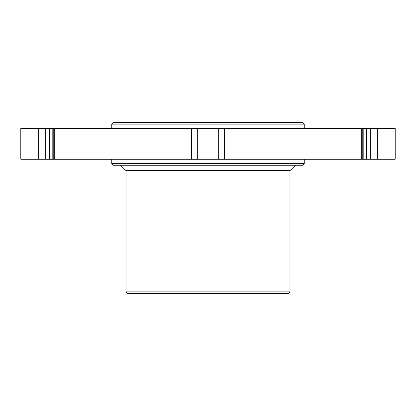 <?xml version="1.0" encoding="UTF-8"?>
<svg xmlns="http://www.w3.org/2000/svg" width="416" height="416" viewBox="0 0 416 416"><rect width="100%" height="100%" fill="white"/><g stroke="black" fill="none" stroke-linecap="round" stroke-linejoin="round"><path stroke-width="0.62" d="M113.459 122.444L302.541 122.444L304.252 124.155L111.748 124.155L113.459 122.444M304.252 163.509L302.541 165.22L113.459 165.22L111.748 163.509L304.252 163.509L304.252 159.234M304.252 128.43L304.252 124.155M111.748 128.43L111.748 124.155M111.748 163.509L111.748 159.234M289.962 291.845L126.038 291.845L127.748 293.556L288.252 293.556L289.962 291.845L289.962 170.695L126.038 170.695L120.562 165.22M289.962 170.695L295.438 165.22M126.038 291.845L126.038 170.695M53.778 159.234L53.778 128.43L20.8 128.43L20.8 159.234L218.696 159.234L218.696 128.43L197.304 128.43L197.304 159.234M218.696 128.43L395.2 128.43L395.2 159.234L362.222 159.234L362.222 128.43M362.222 159.234L218.696 159.234M53.778 128.43L197.304 128.43M224.468 128.43L224.468 159.234M361.26 159.234L361.26 128.43M377.723 128.43L377.723 159.234M38.277 159.234L38.277 128.43M54.74 128.43L54.74 159.234M191.532 159.234L191.532 128.43M49.707 159.234L49.707 128.43M45.739 128.43L45.739 159.234M52.187 128.43L52.187 159.234M366.293 128.43L366.293 159.234M370.261 159.234L370.261 128.43M363.813 159.234L363.813 128.43"/></g></svg>
